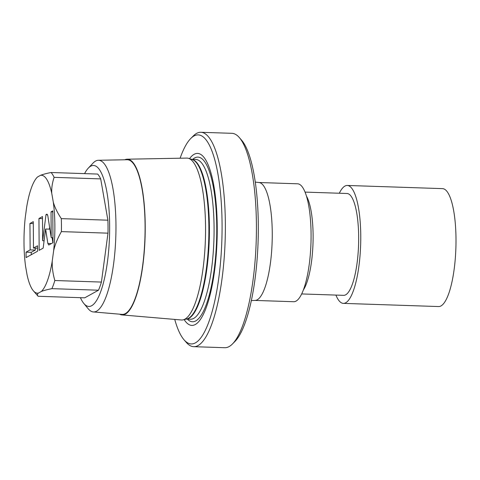 <?xml version="1.0" encoding="UTF-8"?>
<svg xmlns="http://www.w3.org/2000/svg" width="480" height="480" viewBox="0 0 480 480"><rect width="100%" height="100%" fill="white"/><g stroke="black" fill="none" stroke-linecap="round" stroke-linejoin="round"><path stroke-width="0.72" d="M301.662 293.94L343.632 295.338A50.946 13.236 -88.1 0 0 358.662 237.042A50.946 13.236 -88.1 0 0 347.028 193.5L305.058 192.102M335.91 295.08A58.992 15.324 91.9 0 0 343.362 303.378A58.992 15.324 91.9 0 0 360.762 235.878A58.992 15.324 -88.1 0 0 347.292 185.46A58.992 15.324 -88.1 0 0 339.306 193.242M343.362 303.378L438.6 306.552A58.992 15.324 91.9 0 0 456 239.052A58.992 15.324 -88.1 0 0 442.53 188.634L347.292 185.46M254.856 300.426L293.676 301.722A58.992 15.324 91.9 0 0 311.076 234.222A58.992 15.324 -88.1 0 0 297.606 183.804L258.786 182.508A58.992 15.324 91.9 0 1 272.256 232.926A58.992 15.324 91.9 0 1 254.856 300.426L251.328 300.606M180.114 158.22A104.574 27.162 91.9 0 1 190.764 138.486L193.254 135.984A107.256 27.858 91.9 0 1 200.874 132.288L231.93 133.32A107.256 27.858 91.9 0 1 239.286 137.52L241.602 140.184A104.574 27.162 91.9 0 1 258.306 225.462A104.574 27.162 91.9 0 1 234.888 341.514L232.404 344.016A107.256 27.858 91.9 0 1 224.778 347.712L193.728 346.68A107.256 27.858 91.9 0 1 186.366 342.48L184.05 339.816A104.574 27.162 91.9 0 1 174.738 319.422M239.286 137.52A107.256 27.858 91.9 0 1 256.416 224.988A107.256 27.858 91.9 0 1 232.404 344.016M200.874 132.288A107.256 27.858 91.9 0 1 225.36 223.95A107.256 27.858 91.9 0 1 193.728 346.68M190.764 138.486A104.574 27.162 91.9 0 1 222.072 224.256A104.574 27.162 91.9 0 1 184.05 339.816M184.158 319.608A86.034 22.35 -88.1 0 0 217.224 226.938A86.034 22.35 -88.1 0 0 189.522 158.658M127.158 159.198A77.91 20.238 -88.1 0 1 145.224 225.786A77.91 20.238 91.9 0 1 121.968 314.916L181.38 319.986A81 21.042 -88.1 0 0 183.18 319.842A81 21.042 -88.1 0 0 205.554 227.322A81 21.042 -88.1 0 0 188.568 158.358A81 21.042 -88.1 0 0 186.774 158.094L127.158 159.198A77.91 20.238 -88.1 0 0 124.77 159.78M121.968 314.916A77.91 20.238 91.9 0 1 119.622 314.178M93.318 311.934L121.986 314.382A77.37 20.1 91.9 0 0 145.08 225.864A77.37 20.1 -88.1 0 0 127.146 159.738L98.376 160.266A75.882 19.71 91.9 0 1 115.962 225.12A75.882 19.71 91.9 0 1 93.318 311.934A75.882 19.71 91.9 0 1 88.116 308.664L83.76 303.378A70.524 18.318 91.9 0 1 80.43 297.69M84.57 173.622A70.524 18.318 91.9 0 1 88.272 168.162L92.964 163.182A75.882 19.71 91.9 0 1 98.376 160.266M88.272 168.162A70.524 18.318 91.9 0 1 109.644 225.732A70.524 18.318 91.9 0 1 83.76 303.378M40.5 175.332C42.834 174.396 46.368 173.454 51.096 172.506L97.674 174.06A64.356 16.716 -88.1 0 1 100.698 178.902L107.898 220.188A64.356 16.716 91.9 0 1 107.988 233.166L101.418 282.072A64.356 16.716 91.9 0 1 98.49 290.208L84.714 297.828L38.13 296.274A64.356 16.716 91.9 0 1 38.052 296.19L33.42 290.868A58.992 15.324 91.9 0 1 27.102 275.022L25.56 266.214A58.992 15.324 -88.1 0 1 25.224 217.764L26.628 207.33A58.992 15.324 91.9 0 1 37.206 177.294A58.992 15.324 91.9 0 1 37.56 176.958L40.5 175.332A58.992 15.324 91.9 0 1 51.768 193.416L53.31 202.224C54.816 207.438 57.486 212.904 61.314 218.634A64.356 16.716 91.9 0 1 61.404 231.612C57.648 238.224 55.062 244.578 53.646 250.674L52.242 261.108C52.02 267.282 52.884 273.75 54.834 280.518A64.356 16.716 91.9 0 1 51.906 288.654C47.16 289.602 43.626 290.544 41.31 291.48L38.37 293.106A58.992 15.324 91.9 0 1 33.42 290.868M98.49 290.208L51.906 288.654M101.418 282.072L54.834 280.518M107.988 233.166L61.404 231.612M53.646 250.674A58.992 15.324 -88.1 0 0 53.31 202.224M52.242 261.108A58.992 15.324 91.9 0 1 41.31 291.48M47.85 243.45L48.768 245.028L53.004 242.682L52.782 210.864L51.03 211.83L51.21 237.612L47.802 215.7L46.884 214.122L46.008 214.608L42.66 240.762L42.492 216.558L38.946 218.514L39.168 250.338L43.164 248.13L45.606 229.02L47.85 243.45L51.402 243.57M33.468 248.052L33.288 221.652L29.952 223.494L30.138 249.894L26.052 252.156L26.094 257.574L37.59 251.214L37.554 245.79L33.468 248.052L37.566 248.19M38.37 293.106C37.242 294.084 37.158 295.14 38.13 296.274M51.096 172.506A64.356 16.716 91.9 0 1 54.114 177.348C52.242 182.916 51.462 188.268 51.768 193.416M100.698 178.902L54.114 177.348M107.898 220.188L61.314 218.634M45.606 229.02L49.896 229.164M52.098 237.642L52.89 242.742M38.946 218.514L42.504 218.634M42.66 240.762L44.1 240.81M46.008 214.608L47.544 214.662M49.59 227.22L49.344 229.146M51.21 237.612L52.968 237.672M51.03 211.83L52.788 211.89M35.298 248.112L35.31 250.068L31.23 252.324L31.248 254.724M26.052 252.156L31.23 252.324M30.138 249.894L35.31 250.068M29.952 223.494L33.3 223.608M306.474 196.134A50.946 13.236 91.9 0 1 313.11 235.524A50.946 13.236 91.9 0 1 303.342 290.01M187.374 319.122A82.368 21.396 91.9 0 0 216.762 227.484A82.368 21.396 -88.1 0 0 192.702 159.36M191.634 159.324L195.822 159.462A79.926 20.76 -88.1 0 1 214.074 227.772A79.926 20.76 91.9 0 1 190.494 319.224L186.306 319.086M186.426 319.056A79.926 20.76 91.9 0 0 209.406 227.616A79.926 20.76 -88.1 0 0 191.754 159.36M188.568 158.358L192.114 159.474A79.998 20.778 -88.1 0 1 208.89 227.586A79.998 20.778 91.9 0 1 186.798 318.966L183.18 319.842M258.786 182.508L255.282 182.094"/></g></svg>
